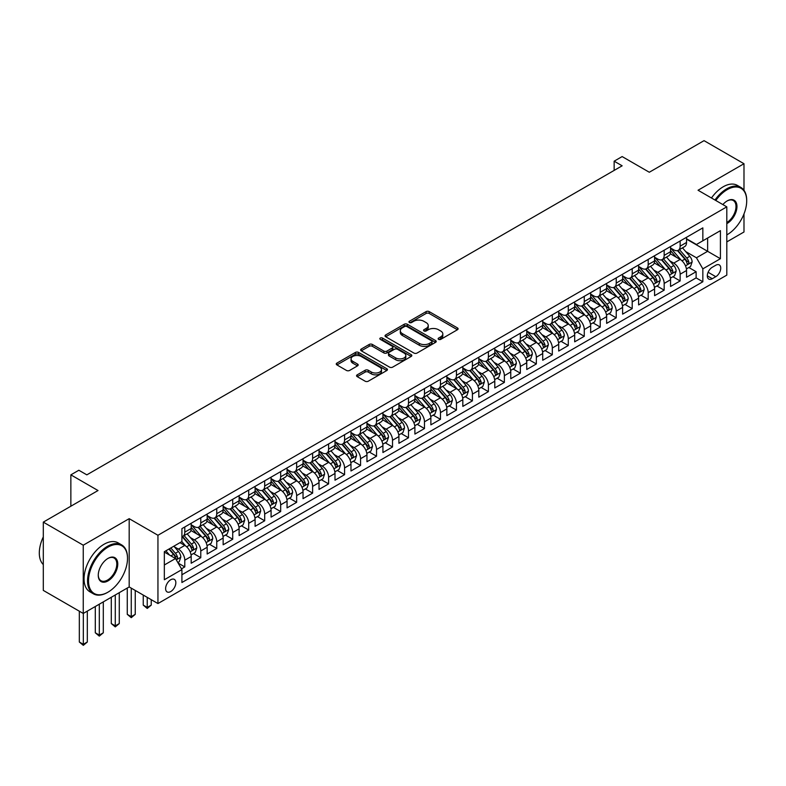 <?xml version="1.0" encoding="UTF-8"?>
<svg xmlns="http://www.w3.org/2000/svg" width="786" height="786" viewBox="0 0 786 786"><rect width="100%" height="100%" fill="white"/><g stroke="black" fill="none" stroke-linecap="round" stroke-linejoin="round"><path stroke-width="1.18" d="M438.588 339.356A1.552 0.894 0 0 0 440.779 339.356L457.442 329.737A2.22 1.277 0 0 0 458.1 328.833A2.22 1.277 0 0 0 457.442 327.919L429.215 311.62A2.22 1.277 0 0 0 426.081 311.62L409.408 321.248A1.552 0.894 0 0 0 408.956 321.877A1.552 0.894 0 0 0 409.408 322.515A1.552 0.894 0 0 0 411.609 322.515L413.76 321.268A7.094 4.097 0 0 1 423.801 321.268L426.159 322.624A7.094 4.097 0 0 1 428.232 325.522A7.094 4.097 0 0 1 426.159 328.42L423.998 329.668A1.552 0.894 0 0 0 423.546 330.297A1.552 0.894 0 0 0 423.998 330.935A1.552 0.894 0 0 0 426.199 330.935L428.35 329.688A7.094 4.097 0 0 1 438.392 329.688L440.74 331.044A7.094 4.097 0 0 1 442.823 333.942A7.094 4.097 0 0 1 440.74 336.84L438.588 338.088A1.552 0.894 0 0 0 438.126 338.727A1.552 0.894 0 0 0 438.588 339.356L438.588 338.088M170.729 591.553A7.231 4.176 120 0 0 175.455 585.187A7.231 4.176 120 0 0 174.345 579.39A7.231 4.176 120 0 0 170.729 579.744A7.231 4.176 120 0 0 166.003 586.12A7.231 4.176 120 0 0 167.113 591.917A7.231 4.176 120 0 0 170.729 591.553M357.217 374.834A2.22 1.277 0 0 0 356.569 375.737A2.22 1.277 0 0 0 357.217 376.641L365.146 381.21A2.22 1.277 0 0 0 368.28 381.21L386.791 370.53A2.22 1.277 0 0 0 387.439 369.626A2.22 1.277 0 0 0 386.791 368.722L358.554 352.423A2.22 1.277 0 0 0 355.419 352.423L336.909 363.103A2.22 1.277 0 0 0 336.261 364.006A2.22 1.277 0 0 0 336.909 364.91L346.479 370.442A2.22 1.277 0 0 0 349.613 370.442L357.532 365.863A2.22 1.277 0 0 0 358.18 364.959A2.22 1.277 0 0 0 357.532 364.056L352.786 361.314A5.934 3.429 0 0 1 351.057 358.897A5.934 3.429 0 0 1 354.712 355.724A5.934 3.429 0 0 1 361.187 356.471L379.766 367.2A5.934 3.429 0 0 1 381.505 369.626A5.934 3.429 0 0 1 377.84 372.79A5.934 3.429 0 0 1 371.375 372.043L368.28 370.255A2.22 1.277 0 0 0 365.146 370.255L357.217 374.834L357.217 376.641L365.146 372.102L365.146 370.255M743.988 190.3L743.988 163.724L704.04 140.655L649.305 172.252L622.139 156.571L614.151 161.189L622.139 165.797L86.833 474.852L78.846 470.244L70.858 474.852L70.858 506.223M83.247 545.199L83.247 613.463L129.179 586.946L129.179 518.672L83.247 545.199L43.299 522.13L98.024 490.533L70.858 474.852M129.179 518.672L157.947 535.276L726.804 206.856L726.804 275.12L157.947 603.55L157.947 535.276M743.988 163.724L698.047 190.241L726.804 206.856M413.917 353.052A2.22 1.277 0 0 0 417.061 353.052L435.562 342.372A2.22 1.277 0 0 0 436.22 341.458A2.22 1.277 0 0 0 435.562 340.554L407.335 324.254A2.22 1.277 0 0 0 404.2 324.254L385.69 334.944A2.22 1.277 0 0 0 385.042 335.848A2.22 1.277 0 0 0 385.69 336.752L413.917 353.052M380.896 339.69A1.552 0.894 0 0 1 382.477 339.916L382.477 338.068L411.176 354.633A2.22 1.277 0 0 1 411.825 355.547A2.22 1.277 0 0 1 411.176 356.451L392.666 367.131A2.22 1.277 0 0 1 389.532 367.131L361.295 350.831L369.224 346.292L369.224 344.445L361.295 349.023A2.22 1.277 0 0 0 360.646 349.927A2.22 1.277 0 0 0 361.295 350.831L361.295 349.023M369.224 346.292A2.22 1.277 0 0 1 372.358 346.292L372.358 344.445A2.22 1.277 0 0 0 369.224 344.445M372.358 344.445L383.804 351.057A2.22 1.277 0 0 0 386.948 351.057L392.194 348.031A2.22 1.277 0 0 0 392.853 347.117A2.22 1.277 0 0 0 392.194 346.213L380.277 339.336A1.552 0.894 0 0 1 379.825 338.697A1.552 0.894 0 0 1 380.778 337.872A1.552 0.894 0 0 1 382.477 338.068M83.247 613.463L43.299 590.404L43.299 522.13M726.804 241.911L743.988 231.988L743.988 213.93M181.478 568.838L184.789 566.922L178.157 563.09M174.384 546.801L178.402 549.119A9.039 5.217 60 0 1 184.789 560.192L191.185 556.498L191.185 563.238L200.774 557.696L193.503 553.501M190.369 537.575L194.378 539.894A9.039 5.217 60 0 1 200.774 550.966L207.16 547.272L207.16 554.012L216.749 548.471L209.479 544.276M206.345 528.349L210.353 530.668A9.039 5.217 60 0 1 216.749 541.741L223.145 538.046L223.145 544.786L232.725 539.245L225.454 535.05M222.32 519.124L226.339 521.442A9.039 5.217 60 0 1 232.725 532.515L239.121 528.821L239.121 535.561L248.71 530.019L241.44 525.824M238.305 509.898L242.314 512.217A9.039 5.217 60 0 1 248.71 523.289L255.096 519.595L255.096 526.335L264.685 520.794L257.415 516.598M254.281 500.672L258.299 502.991A9.039 5.217 60 0 1 264.685 514.064L271.082 510.369L271.082 517.109L280.671 511.568L273.4 507.373M270.266 491.447L274.275 493.765A9.039 5.217 60 0 1 280.671 504.838L287.057 501.144L287.057 507.884L296.646 502.342L289.376 498.147M286.242 482.221L290.25 484.54A9.039 5.217 60 0 1 296.646 495.612L303.032 491.918L303.032 498.658L312.622 493.117L305.351 488.921M302.217 472.995L306.235 475.314A9.039 5.217 60 0 1 312.622 486.387L319.018 482.692L319.018 489.432L328.607 483.891L321.336 479.696M318.202 463.769L322.211 466.088A9.039 5.217 60 0 1 328.607 477.161L334.993 473.467L334.993 480.207L344.582 474.665L337.312 470.47M334.178 454.544L338.196 456.863A9.039 5.217 60 0 1 344.582 467.935L350.978 464.241L350.978 470.981L360.558 465.44L353.287 461.244M350.163 445.318L354.172 447.637A9.039 5.217 60 0 1 360.558 458.71L366.954 455.015L366.954 461.755L376.543 456.214L369.273 452.019M366.138 436.092L370.147 438.411A9.039 5.217 60 0 1 376.543 449.484L382.929 445.79L382.929 452.53L392.519 446.988L385.248 442.793M382.114 426.867L386.132 429.185A9.039 5.217 60 0 1 392.519 440.258L398.915 436.564L398.915 443.304L408.504 437.763L401.233 433.567M398.099 417.641L402.108 419.96A9.039 5.217 60 0 1 408.504 431.033L414.89 427.338L414.89 434.078L424.479 428.537L417.209 424.342M414.075 408.415L418.083 410.734A9.039 5.217 60 0 1 424.479 421.807L430.875 418.113L430.875 424.853L440.455 419.311L433.184 415.116M430.05 399.19L434.069 401.508A9.039 5.217 60 0 1 440.455 412.581L446.851 408.887L446.851 415.627L456.44 410.086L449.17 405.89M446.035 389.964L450.044 392.283A9.039 5.217 60 0 1 456.44 403.356L462.826 399.661L462.826 406.401L472.415 400.86L465.145 396.665M462.011 380.738L466.029 383.057A9.039 5.217 60 0 1 472.415 394.13L478.812 390.436L478.812 397.176L488.401 391.634L481.12 387.439M477.996 371.513L482.005 373.831A9.039 5.217 60 0 1 488.401 384.904L494.787 381.21L494.787 387.95L504.376 382.409L497.106 378.213M493.972 362.287L497.98 364.606A9.039 5.217 60 0 1 504.376 375.679L510.762 371.984L510.762 378.724L520.352 373.183L513.081 368.988M509.947 353.061L513.965 355.38A9.039 5.217 60 0 1 520.352 366.453L526.748 362.759L526.748 369.499L536.337 363.957L529.066 359.762M525.932 343.836L529.941 346.154A9.039 5.217 60 0 1 536.337 357.227L542.723 353.533L542.723 360.273L552.312 354.741L545.042 350.536M541.908 334.61L545.916 336.929A9.039 5.217 60 0 1 552.312 348.002L558.708 344.307L558.708 351.047L568.288 345.516L561.017 341.311M557.893 325.394L561.902 327.703A9.039 5.217 60 0 1 568.288 338.776L574.684 335.082L574.684 341.822L584.273 336.29L577.003 332.085M573.868 316.169L577.877 318.477A9.039 5.217 60 0 1 584.273 329.55L590.659 325.856L590.659 332.596L600.249 327.064L592.978 322.859M589.844 306.943L593.862 309.252A9.039 5.217 60 0 1 600.249 320.324L606.645 316.63L606.645 323.37L616.234 317.839L608.963 313.634M605.829 297.717L609.838 300.026A9.039 5.217 60 0 1 616.234 311.099L622.62 307.414L622.62 314.145L632.209 308.613L624.939 304.408M621.805 288.491L625.813 290.8A9.039 5.217 60 0 1 632.209 301.873L638.605 298.189L638.605 304.919L648.185 299.387L640.914 295.182M637.78 279.266L641.798 281.575A9.039 5.217 60 0 1 648.185 292.647L654.581 288.963L654.581 295.693L664.17 290.162L656.9 285.957M653.765 270.04L657.774 272.349A9.039 5.217 60 0 1 664.17 283.422L670.556 279.737L670.556 286.468L680.145 280.936L680.145 274.196A9.039 5.217 -120 0 0 673.759 263.123L669.741 260.814M672.875 276.731L680.145 280.936M191.185 556.498A9.039 5.217 -120 0 0 184.789 545.425L179.994 542.664M207.16 547.272A9.039 5.217 -120 0 0 200.774 536.199L190.89 530.501M223.145 538.046A9.039 5.217 -120 0 0 216.749 526.974L206.865 521.275M239.121 528.821A9.039 5.217 -120 0 0 232.725 517.748L222.851 512.05M255.096 519.595A9.039 5.217 -120 0 0 248.71 508.522L238.826 502.824M271.082 510.369A9.039 5.217 -120 0 0 264.685 499.297L254.802 493.598M287.057 501.144A9.039 5.217 -120 0 0 280.671 490.071L270.787 484.373M303.032 491.918A9.039 5.217 -120 0 0 296.646 480.845L286.762 475.147M319.018 482.692A9.039 5.217 -120 0 0 312.622 471.62L302.738 465.921M334.993 473.467A9.039 5.217 -120 0 0 328.607 462.394L318.723 456.695M350.978 464.241A9.039 5.217 -120 0 0 344.582 453.168L334.698 447.47M366.954 455.015A9.039 5.217 -120 0 0 360.558 443.943L350.684 438.244M382.929 445.79A9.039 5.217 -120 0 0 376.543 434.717L366.659 429.018M398.915 436.564A9.039 5.217 -120 0 0 392.519 425.491L382.635 419.793M414.89 427.338A9.039 5.217 -120 0 0 408.504 416.275L398.62 410.567M430.875 418.113A9.039 5.217 -120 0 0 424.479 407.05L414.595 401.341M446.851 408.887A9.039 5.217 -120 0 0 440.455 397.824L430.581 392.116M462.826 399.661A9.039 5.217 -120 0 0 456.44 388.598L446.556 382.89M478.812 390.436A9.039 5.217 -120 0 0 472.415 379.373L462.532 373.664M494.787 381.21A9.039 5.217 -120 0 0 488.401 370.147L478.517 364.439M510.762 371.984A9.039 5.217 -120 0 0 504.376 360.921L494.492 355.213M526.748 362.759A9.039 5.217 -120 0 0 520.352 351.696L510.468 345.987M542.723 353.533A9.039 5.217 -120 0 0 536.337 342.47L526.453 336.762M558.708 344.307A9.039 5.217 -120 0 0 552.312 333.244L542.428 327.536M574.684 335.082A9.039 5.217 -120 0 0 568.288 324.019L558.414 318.31M590.659 325.856A9.039 5.217 -120 0 0 584.273 314.793L574.389 309.085M606.645 316.63A9.039 5.217 -120 0 0 600.249 305.567L590.365 299.859M622.62 307.414A9.039 5.217 -120 0 0 616.234 296.342L606.35 290.633M638.605 298.189A9.039 5.217 -120 0 0 632.209 287.116L622.325 281.408M654.581 288.963A9.039 5.217 -120 0 0 648.185 277.89L638.311 272.182M670.556 279.737A9.039 5.217 -120 0 0 664.17 268.665L654.286 262.956M715.781 265.246L712.263 267.279A7.005 4.048 120 0 0 707.685 273.449A7.005 4.048 120 0 0 708.766 279.069A7.005 4.048 120 0 0 712.263 278.716L715.781 276.692A7.005 4.048 120 0 0 720.359 270.512A7.005 4.048 120 0 0 719.278 264.902A7.005 4.048 120 0 0 715.781 265.246M164.333 564.987L175.524 558.532L181.91 569.595L181.91 582.514L702.841 281.761L702.841 268.851L696.445 257.779L685.726 251.589M181.91 569.595L164.333 579.744L164.333 551.703L181.91 541.554L181.91 528.634L702.841 227.881L702.841 240.801L720.418 230.652L720.418 258.702L702.841 268.851M191.185 524.763L194.378 526.61A9.039 5.217 60 0 0 198.897 527.052L205.293 523.368A9.039 5.217 -120 0 0 207.16 519.232L207.16 514.064M207.16 515.537L210.353 517.385A9.039 5.217 60 0 0 214.873 517.827L221.269 514.142A9.039 5.217 -120 0 0 223.145 510.006L223.145 504.838M223.145 506.312L226.339 508.159A9.039 5.217 60 0 0 230.858 508.601L237.244 504.917A9.039 5.217 -120 0 0 239.121 500.78L239.121 495.612M239.121 497.086L242.314 498.933A9.039 5.217 60 0 0 246.833 499.375L253.23 495.691A9.039 5.217 -120 0 0 255.096 491.555L255.096 486.387M255.096 487.86L258.299 489.707A9.039 5.217 60 0 0 262.819 490.15L269.205 486.465A9.039 5.217 -120 0 0 271.082 482.329L271.082 477.161M271.082 478.635L274.275 480.482A9.039 5.217 60 0 0 278.794 480.924L285.19 477.24A9.039 5.217 -120 0 0 287.057 473.103L287.057 467.935M287.057 469.409L290.25 471.256A9.039 5.217 60 0 0 294.77 471.698L301.166 468.014A9.039 5.217 -120 0 0 303.032 463.878L303.032 458.71M303.032 460.183L306.235 462.03A9.039 5.217 60 0 0 310.755 462.473L317.141 458.788A9.039 5.217 -120 0 0 319.018 454.652L319.018 449.484M319.018 450.958L322.211 452.805A9.039 5.217 60 0 0 326.73 453.247L333.126 449.563A9.039 5.217 -120 0 0 334.993 445.426L334.993 440.258M334.993 441.732L338.196 443.579A9.039 5.217 60 0 0 342.716 444.021L349.102 440.337A9.039 5.217 -120 0 0 350.978 436.201L350.978 431.033M350.978 432.506L354.172 434.353A9.039 5.217 60 0 0 358.691 434.796L365.077 431.111A9.039 5.217 -120 0 0 366.954 426.975L366.954 421.807M366.954 423.281L370.147 425.128A9.039 5.217 60 0 0 374.667 425.57L381.063 421.885A9.039 5.217 -120 0 0 382.929 417.749L382.929 412.581M382.929 414.055L386.132 415.902A9.039 5.217 60 0 0 390.652 416.344L397.038 412.66A9.039 5.217 -120 0 0 398.915 408.524L398.915 403.356M398.915 404.829L402.108 406.676A9.039 5.217 60 0 0 406.627 407.128L413.023 403.434A9.039 5.217 -120 0 0 414.89 399.298L414.89 394.13M414.89 395.604L418.083 397.451A9.039 5.217 60 0 0 422.603 397.903L428.999 394.208A9.039 5.217 -120 0 0 430.875 390.072L430.875 384.904M430.875 386.378L434.069 388.225A9.039 5.217 60 0 0 438.588 388.677L444.974 384.983A9.039 5.217 -120 0 0 446.851 380.846L446.851 375.679M446.851 377.152L450.044 378.999A9.039 5.217 60 0 0 454.563 379.451L460.96 375.757A9.039 5.217 -120 0 0 462.826 371.621L462.826 366.453M462.826 367.927L466.029 369.774A9.039 5.217 60 0 0 470.549 370.226L476.935 366.531A9.039 5.217 -120 0 0 478.812 362.395L478.812 357.227M478.812 358.701L482.005 360.548A9.039 5.217 60 0 0 486.524 361L492.92 357.306A9.039 5.217 -120 0 0 494.787 353.169L494.787 348.002M494.787 349.475L497.98 351.322A9.039 5.217 60 0 0 502.5 351.774L508.896 348.08A9.039 5.217 -120 0 0 510.762 343.944L510.762 338.776M510.762 340.25L513.965 342.097A9.039 5.217 60 0 0 518.485 342.549L524.871 338.854A9.039 5.217 -120 0 0 526.748 334.718L526.748 329.55M526.748 331.024L529.941 332.871A9.039 5.217 60 0 0 534.46 333.323L540.856 329.629A9.039 5.217 -120 0 0 542.723 325.492L542.723 320.324M542.723 321.798L545.916 323.645A9.039 5.217 60 0 0 550.436 324.097L556.832 320.403A9.039 5.217 -120 0 0 558.708 316.267L558.708 311.099M558.708 312.573L561.902 314.42A9.039 5.217 60 0 0 566.421 314.872L572.807 311.177A9.039 5.217 -120 0 0 574.684 307.041L574.684 301.873M574.684 303.347L577.877 305.194A9.039 5.217 60 0 0 582.397 305.646L588.793 301.952A9.039 5.217 -120 0 0 590.659 297.815L590.659 292.647M590.659 294.121L593.862 295.968A9.039 5.217 60 0 0 598.382 296.42L604.768 292.726A9.039 5.217 -120 0 0 606.645 288.59L606.645 283.422M606.645 284.896L609.838 286.743A9.039 5.217 60 0 0 614.357 287.195L620.753 283.5A9.039 5.217 -120 0 0 622.62 279.364L622.62 274.196M622.62 275.67L625.813 277.517A9.039 5.217 60 0 0 630.333 277.969L636.729 274.275A9.039 5.217 -120 0 0 638.605 270.138L638.605 264.97M638.605 266.444L641.798 268.291A9.039 5.217 60 0 0 646.318 268.743L652.704 265.049A9.039 5.217 -120 0 0 654.581 260.913L654.581 255.745M654.581 257.219L657.774 259.066A9.039 5.217 60 0 0 662.293 259.518L668.69 255.823A9.039 5.217 -120 0 0 670.556 251.687L670.556 246.519M181.91 574.763L696.121 277.89L696.121 271.71L686.542 277.242L686.542 270.512A9.039 5.217 -120 0 0 680.145 259.439L670.262 253.731M670.556 247.993L673.759 249.84A9.039 5.217 -120 0 0 678.279 250.292A9.039 5.217 -120 0 0 680.145 246.156L680.145 240.988M678.279 250.292L684.665 246.598A9.039 5.217 -120 0 0 686.542 242.461L686.542 237.293M184.789 526.974L184.789 532.142A9.039 5.217 60 0 1 182.922 536.278A9.039 5.217 60 0 1 181.91 536.642M182.922 536.278L189.308 532.594A9.039 5.217 -120 0 0 191.185 528.457L191.185 523.289M200.774 517.748L200.774 522.916A9.039 5.217 60 0 1 198.897 527.052M216.749 508.522L216.749 513.69A9.039 5.217 60 0 1 214.873 517.827M232.725 499.297L232.725 504.465A9.039 5.217 60 0 1 230.858 508.601M248.71 490.071L248.71 495.239A9.039 5.217 60 0 1 246.833 499.375M264.685 480.845L264.685 486.013A9.039 5.217 60 0 1 262.819 490.15M280.671 471.62L280.671 476.788A9.039 5.217 60 0 1 278.794 480.924M296.646 462.394L296.646 467.562A9.039 5.217 60 0 1 294.77 471.698M312.622 453.168L312.622 458.336A9.039 5.217 60 0 1 310.755 462.473M328.607 443.943L328.607 449.111A9.039 5.217 60 0 1 326.73 453.247M344.582 434.717L344.582 439.885A9.039 5.217 60 0 1 342.716 444.021M360.558 425.491L360.558 430.659A9.039 5.217 60 0 1 358.691 434.796M376.543 416.266L376.543 421.434A9.039 5.217 60 0 1 374.667 425.57M392.519 407.04L392.519 412.208A9.039 5.217 60 0 1 390.652 416.344M408.504 397.814L408.504 402.982A9.039 5.217 60 0 1 406.627 407.128M424.479 388.598L424.479 393.757A9.039 5.217 60 0 1 422.603 397.903M440.455 379.373L440.455 384.531A9.039 5.217 60 0 1 438.588 388.677M456.44 370.147L456.44 375.305A9.039 5.217 60 0 1 454.563 379.451M472.415 360.921L472.415 366.08A9.039 5.217 60 0 1 470.549 370.226M488.401 351.696L488.401 356.854A9.039 5.217 60 0 1 486.524 361M504.376 342.47L504.376 347.628A9.039 5.217 60 0 1 502.5 351.774M520.352 333.244L520.352 338.402A9.039 5.217 60 0 1 518.485 342.549M536.337 324.019L536.337 329.177A9.039 5.217 60 0 1 534.46 333.323M552.312 314.793L552.312 319.951A9.039 5.217 60 0 1 550.436 324.097M568.288 305.567L568.288 310.735A9.039 5.217 60 0 1 566.421 314.872M584.273 296.342L584.273 301.51A9.039 5.217 60 0 1 582.397 305.646M600.249 287.116L600.249 292.284A9.039 5.217 60 0 1 598.382 296.42M616.234 277.89L616.234 283.058A9.039 5.217 60 0 1 614.357 287.195M632.209 268.665L632.209 273.833A9.039 5.217 60 0 1 630.333 277.969M648.185 259.439L648.185 264.607A9.039 5.217 60 0 1 646.318 268.743M664.17 250.213L664.17 255.381A9.039 5.217 60 0 1 662.293 259.518M664.17 283.422L664.17 290.162M648.185 292.647L648.185 299.387M632.209 301.873L632.209 308.613M616.234 311.099L616.234 317.839M600.249 320.324L600.249 327.064M584.273 329.55L584.273 336.29M568.288 338.776L568.288 345.516M552.312 348.002L552.312 354.741M536.337 357.227L536.337 363.957M520.352 366.453L520.352 373.183M504.376 375.679L504.376 382.409M488.401 384.904L488.401 391.634M472.415 394.13L472.415 400.86M456.44 403.356L456.44 410.086M440.455 412.581L440.455 419.311M424.479 421.807L424.479 428.537M408.504 431.033L408.504 437.763M392.519 440.258L392.519 446.988M376.543 449.484L376.543 456.214M360.558 458.71L360.558 465.44M344.582 467.935L344.582 474.665M328.607 477.161L328.607 483.891M312.622 486.387L312.622 493.117M296.646 495.612L296.646 502.342M280.671 504.838L280.671 511.568M264.685 514.064L264.685 520.794M248.71 523.289L248.71 530.019M232.725 532.515L232.725 539.245M216.749 541.741L216.749 548.471M200.774 550.966L200.774 557.696M184.789 560.192L184.789 566.922M175.524 558.532L164.333 552.067M696.445 257.779L707.626 251.314L707.626 238.03L720.418 230.652M686.542 239.141L720.418 258.702M686.542 238.767L696.445 244.495L702.841 240.801M129.179 586.946L157.947 603.55M614.151 161.189L614.151 170.415M688.85 267.505L696.121 271.71M696.121 277.89L702.841 281.761M439.207 339.572L440.74 338.687A7.094 4.097 0 0 0 442.823 335.789L442.823 333.942M428.232 325.522L428.232 327.369A7.094 4.097 0 0 1 426.159 330.267L424.617 331.152M457.413 329.756L429.215 313.467A2.22 1.277 0 0 0 426.081 313.467L410.037 322.732M435.532 342.382L407.335 326.102A2.22 1.277 0 0 0 404.2 326.102L385.72 336.772M431.642 342.097A1.552 0.894 0 0 0 432.104 341.458A1.552 0.894 0 0 0 431.642 340.829L406.863 326.524A1.552 0.894 0 0 0 404.672 326.524L402.393 327.831A7.094 4.097 0 0 0 400.31 330.729A7.094 4.097 0 0 0 402.393 333.628L419.331 343.413A7.094 4.097 0 0 0 429.372 343.413L431.642 342.097L431.642 343.944A1.552 0.894 0 0 0 432.104 343.305L432.104 341.458M400.31 330.729L400.31 332.576A7.094 4.097 0 0 0 402.393 335.475L402.393 333.628M431.642 343.944L429.372 345.25A7.094 4.097 0 0 1 419.331 345.25L402.393 335.475M372.358 346.292L383.804 352.904A2.22 1.277 0 0 0 386.948 352.904L392.194 349.868A2.22 1.277 0 0 0 392.853 348.964L392.853 347.117M382.477 339.916L411.147 356.461M395.692 357.915A5.934 3.429 0 0 0 402.157 358.662A5.934 3.429 0 0 0 405.822 355.498A5.934 3.429 0 0 0 404.083 353.071L397.529 349.298A2.22 1.277 0 0 0 394.395 349.298L389.139 352.325A2.22 1.277 0 0 0 388.49 353.238A2.22 1.277 0 0 0 389.139 354.142L395.692 357.915L395.692 359.762A5.934 3.429 0 0 0 402.157 360.509A5.934 3.429 0 0 0 405.822 357.345L405.822 355.498M388.49 353.238L388.49 355.075A2.22 1.277 0 0 0 389.139 355.979L389.139 354.142M395.692 359.762L389.139 355.979M381.505 369.626L381.505 371.473A5.934 3.429 0 0 1 377.84 374.637A5.934 3.429 0 0 1 371.375 373.89L368.28 372.102A2.22 1.277 0 0 0 365.146 372.102M351.057 358.897L351.057 360.735A5.934 3.429 0 0 0 352.786 363.161L352.786 361.314M357.502 365.883L352.786 363.161M386.761 370.55L358.554 354.26A2.22 1.277 0 0 0 355.419 354.26L336.939 364.93M686.404 268.92L690.53 266.542L692.132 261.925A5.993 3.458 -120 0 0 689.794 256.305L682.494 247.855M681.03 260.019L672.374 249.997A17.292 9.982 -120 0 0 670.556 248.091M676.284 257.209L671.441 251.599A14.354 8.282 -120 0 0 670.556 250.636M677.463 250.616L684.842 259.164A5.993 3.458 60 0 1 686.984 263.29C687.878 264.499 688.516 264.125 688.9 262.18A5.993 3.458 -120 0 0 686.758 258.054L679.458 249.604M677.896 250.479L685.834 259.665A3.056 1.759 60 0 1 686.6 260.854L688.9 262.18M686.984 263.29L687.416 263.998M726.804 234.896L726.804 234.896A27.569 15.916 120 0 0 727.207 234.67L727.207 234.67A27.569 15.916 120 0 0 746.7 200.902A27.569 15.916 120 0 0 727.207 189.642A27.569 15.916 120 0 0 715.791 200.489M714.975 200.017A28.247 16.31 -60 0 1 726.726 188.817A28.247 16.31 -60 0 1 740.854 187.412A28.247 16.31 -60 0 1 746.7 200.351A28.247 16.31 -60 0 1 746.7 200.626M722.874 204.576A13.784 7.958 -60 0 1 727.207 200.902A13.784 7.958 -60 0 1 736.954 206.531A13.784 7.958 -60 0 1 727.207 223.411A13.784 7.958 -60 0 1 726.804 223.637M711.458 197.993A28.247 16.31 -60 0 1 723.208 186.783A28.247 16.31 -60 0 1 737.337 185.388L740.854 187.412M726.804 222.536A13.107 7.565 120 0 0 735.303 210.982A13.107 7.565 120 0 0 733.279 200.528A13.107 7.565 120 0 0 726.962 201.049M107.535 592.428L108.006 592.153A27.569 15.916 120 0 0 127.509 558.394A27.569 15.916 120 0 0 108.006 547.135A27.569 15.916 120 0 0 88.513 580.903A27.569 15.916 120 0 0 108.006 592.153L107.535 592.428A28.247 16.31 -60 0 1 93.406 593.833A28.247 16.31 -60 0 1 89.073 571.196A28.247 16.31 -60 0 1 107.535 546.299A28.247 16.31 -60 0 1 121.653 544.904A28.247 16.31 -60 0 1 127.509 557.834A28.247 16.31 -60 0 1 127.499 558.119M108.006 580.903A13.784 7.958 -60 0 1 98.26 575.273A13.784 7.958 -60 0 1 108.006 558.394L108.006 558.394A13.784 7.958 -60 0 1 117.762 564.014A13.784 7.958 -60 0 1 108.006 580.903M98.27 574.988A13.107 7.565 120 0 0 100.981 580.716A13.107 7.565 120 0 0 107.535 580.068A13.107 7.565 120 0 0 116.092 568.524A13.107 7.565 120 0 0 114.088 558.021A13.107 7.565 120 0 0 107.77 558.532M93.406 593.833L89.889 591.799A28.247 16.31 -60 0 1 85.566 569.162A28.247 16.31 -60 0 1 104.017 544.276A28.247 16.31 -60 0 1 118.136 542.871L121.653 544.904M43.299 564.574A28.247 16.31 -60 0 1 43.299 536.897M670.429 278.146L674.555 275.768L676.147 271.15A5.993 3.458 -120 0 0 673.818 265.53L666.518 257.081M665.054 269.244L656.398 259.223A17.292 9.982 -120 0 0 654.581 257.317M660.309 266.434L655.465 260.824A14.354 8.282 -120 0 0 654.581 259.861M661.478 259.842L668.866 268.39A5.993 3.458 60 0 1 670.998 272.516C671.902 273.715 672.541 273.351 672.914 271.406A5.993 3.458 -120 0 0 670.782 267.279L663.482 258.83M661.92 259.704L669.849 268.891A3.056 1.759 60 0 1 670.615 270.079L672.914 271.406M670.998 272.516L671.441 273.223M654.443 287.371L658.57 284.994L660.171 280.376A5.993 3.458 -120 0 0 657.843 274.756L650.543 266.307M649.079 278.47L640.413 268.448A17.292 9.982 -120 0 0 638.605 266.542M644.323 275.66L639.49 270.05A14.354 8.282 -120 0 0 638.605 269.087M645.503 269.067L652.891 277.615A5.993 3.458 60 0 1 655.023 281.742C655.917 282.94 656.556 282.577 656.939 280.631A5.993 3.458 -120 0 0 654.807 276.505L647.507 268.055M645.935 268.93L653.873 278.116A3.056 1.759 60 0 1 654.64 279.305L656.939 280.631M655.023 281.742L655.455 282.449M638.468 296.597L642.594 294.219L644.196 289.602A5.993 3.458 -120 0 0 641.857 283.982L634.557 275.532M633.094 287.696L624.438 277.674A17.292 9.982 -120 0 0 622.62 275.768M628.348 284.886L623.504 279.276A14.354 8.282 -120 0 0 622.62 278.313M629.527 278.293L636.906 286.841A5.993 3.458 60 0 1 639.038 290.967C639.942 292.166 640.58 291.803 640.963 289.857A5.993 3.458 -120 0 0 638.822 285.731L631.522 277.281M629.959 278.156L637.888 287.342A3.056 1.759 60 0 1 638.664 288.531L640.963 289.857M639.038 290.967L639.48 291.675M622.483 305.823L626.619 303.445L628.211 298.827A5.993 3.458 -120 0 0 625.882 293.207L618.582 284.758M617.118 296.921L608.462 286.9A17.292 9.982 -120 0 0 606.645 284.994M612.373 294.111L607.529 288.501A14.354 8.282 -120 0 0 606.645 287.538M613.542 287.519L620.93 296.067A5.993 3.458 60 0 1 623.062 300.193C623.966 301.392 624.605 301.028 624.978 299.083A5.993 3.458 -120 0 0 622.846 294.956L615.546 286.507M613.974 287.381L621.913 296.568A3.056 1.759 60 0 1 622.679 297.756L624.978 299.083M623.062 300.193L623.495 300.9M606.507 315.048L610.634 312.671L612.235 308.053A5.993 3.458 -120 0 0 609.907 302.433L602.597 293.984M601.143 306.147L592.477 296.125A17.292 9.982 -120 0 0 590.659 294.219M596.387 303.337L591.544 297.727A14.354 8.282 -120 0 0 590.659 296.764M597.566 296.744L604.945 305.292A5.993 3.458 60 0 1 607.087 309.419C607.981 310.617 608.619 310.254 609.003 308.309A5.993 3.458 -120 0 0 606.871 304.182L599.561 295.733M597.999 296.607L605.937 305.793A3.056 1.759 60 0 1 606.704 306.982L609.003 308.309M607.087 309.419L607.519 310.126M590.532 324.274L594.658 321.896L596.26 317.279A5.993 3.458 -120 0 0 593.921 311.659L586.621 303.209M585.157 315.373L576.502 305.351A17.292 9.982 -120 0 0 574.684 303.445M580.412 312.563L575.568 306.953A14.354 8.282 -120 0 0 574.684 305.99M581.581 305.97L588.969 314.518A5.993 3.458 60 0 1 591.101 318.644C592.005 319.843 592.644 319.48 593.017 317.534A5.993 3.458 -120 0 0 590.885 313.408L583.585 304.958M582.023 305.833L589.952 315.019A3.056 1.759 60 0 1 590.718 316.208L593.017 317.534M591.101 318.644L591.544 319.352M574.546 333.5L578.683 331.122L580.274 326.504A5.993 3.458 -120 0 0 577.946 320.885L570.646 312.435M569.182 324.598L560.526 314.577A17.292 9.982 -120 0 0 558.708 312.671M564.436 321.788L559.593 316.178A14.354 8.282 -120 0 0 558.708 315.215M565.606 315.196L572.994 323.744A5.993 3.458 60 0 1 575.126 327.87C576.03 329.069 576.669 328.705 577.042 326.76A5.993 3.458 -120 0 0 574.91 322.633L567.61 314.184M566.038 315.058L573.977 324.245A3.056 1.759 60 0 1 574.743 325.433L577.042 326.76M575.126 327.87L575.558 328.577M558.571 342.725L562.697 340.348L564.299 335.73A5.993 3.458 -120 0 0 561.961 330.11L554.661 321.661M553.197 333.824L544.541 323.803A17.292 9.982 -120 0 0 542.723 321.896M548.451 331.014L543.607 325.404A14.354 8.282 -120 0 0 542.723 324.441M549.63 324.421L557.009 332.969A5.993 3.458 60 0 1 559.151 337.096C560.045 338.294 560.683 337.931 561.066 335.986A5.993 3.458 -120 0 0 558.925 331.859L551.625 323.41M550.062 324.284L557.991 333.47A3.056 1.759 60 0 1 558.767 334.659L561.066 335.986M559.151 337.096L559.583 337.803M542.595 351.951L546.722 349.574L548.314 344.956A5.993 3.458 -120 0 0 545.985 339.336L538.685 330.877M537.221 343.05L528.565 333.028A17.292 9.982 -120 0 0 526.748 331.122M532.476 340.24L527.632 334.63A14.354 8.282 -120 0 0 526.748 333.667M533.645 333.647L541.033 342.195A5.993 3.458 60 0 1 543.165 346.321C544.069 347.52 544.708 347.157 545.081 345.211A5.993 3.458 -120 0 0 542.949 341.085L535.649 332.635M534.077 333.5L542.016 342.696A3.056 1.759 60 0 1 542.782 343.885L545.081 345.211M543.165 346.321L543.607 347.029M526.61 361.177L530.737 358.799L532.338 354.181A5.993 3.458 -120 0 0 530.01 348.562L522.71 340.102M521.246 352.275L512.58 342.254A17.292 9.982 -120 0 0 510.762 340.348M516.49 349.465L511.647 343.855A14.354 8.282 -120 0 0 510.762 342.893M517.669 342.873L525.048 351.421A5.993 3.458 60 0 1 527.19 355.547C528.084 356.746 528.723 356.382 529.106 354.437A5.993 3.458 -120 0 0 526.974 350.31L519.674 341.861M518.102 342.725L526.04 351.922A3.056 1.759 60 0 1 526.807 353.111L529.106 354.437M527.19 355.547L527.622 356.255M510.635 370.403L514.761 368.025L516.363 363.407A5.993 3.458 -120 0 0 514.024 357.787L506.724 349.328M505.26 361.501L496.605 351.48A17.292 9.982 -120 0 0 494.787 349.574M500.515 358.691L495.671 353.081A14.354 8.282 -120 0 0 494.787 352.118M501.684 352.099L509.073 360.646A5.993 3.458 60 0 1 511.205 364.773C512.108 365.971 512.747 365.608 513.13 363.663A5.993 3.458 -120 0 0 510.988 359.536L503.688 351.087M502.126 351.951L510.055 361.147A3.056 1.759 60 0 1 510.831 362.336L513.13 363.663M511.205 364.773L511.647 365.48M494.649 379.628L498.786 377.251L500.377 372.633A5.993 3.458 -120 0 0 498.049 367.013L490.749 358.554M489.285 370.727L480.629 360.705A17.292 9.982 -120 0 0 478.812 358.799M484.54 367.917L479.696 362.307A14.354 8.282 -120 0 0 478.812 361.344M485.709 361.324L493.097 369.872A5.993 3.458 60 0 1 495.229 373.998C496.133 375.197 496.772 374.834 497.145 372.888A5.993 3.458 -120 0 0 495.013 368.762L487.713 360.312M486.141 361.177L494.08 370.373A3.056 1.759 60 0 1 494.846 371.562L497.145 372.888M495.229 373.998L495.661 374.706M478.674 388.854L482.8 386.476L484.402 381.858A5.993 3.458 -120 0 0 482.064 376.239L474.764 367.779M473.31 379.952L464.644 369.931A17.292 9.982 -120 0 0 462.826 368.025M468.554 377.142L463.711 371.532A14.354 8.282 -120 0 0 462.826 370.57M469.733 370.55L477.112 379.098A5.993 3.458 60 0 1 479.254 383.224C480.148 384.423 480.786 384.059 481.17 382.114A5.993 3.458 -120 0 0 479.028 377.987L471.728 369.538M470.166 370.403L478.104 379.589A3.056 1.759 60 0 1 478.87 380.788L481.17 382.114M479.254 383.224L479.686 383.932M462.699 398.08L466.825 395.702L468.417 391.084A5.993 3.458 -120 0 0 466.088 385.464L458.788 377.005M457.324 389.178L448.668 379.157A17.292 9.982 -120 0 0 446.851 377.251M452.579 386.368L447.735 380.758A14.354 8.282 -120 0 0 446.851 379.795M453.748 379.776L461.136 388.323A5.993 3.458 60 0 1 463.268 392.45C464.172 393.648 464.811 393.285 465.184 391.34A5.993 3.458 -120 0 0 463.052 387.213L455.752 378.764M454.19 379.628L462.119 388.815A3.056 1.759 60 0 1 462.885 390.013L465.184 391.34M463.268 392.45L463.711 393.157M446.713 407.305L450.85 404.928L452.441 400.31A5.993 3.458 -120 0 0 450.113 394.69L442.813 386.231M441.349 398.404L432.683 388.382A17.292 9.982 -120 0 0 430.875 386.476M436.594 395.594L431.76 389.984A14.354 8.282 -120 0 0 430.875 389.021M437.773 389.001L445.161 397.549A5.993 3.458 60 0 1 447.293 401.675C448.187 402.874 448.835 402.511 449.209 400.565A5.993 3.458 -120 0 0 447.077 396.439L439.777 387.989M438.205 388.854L446.143 398.04A3.056 1.759 60 0 1 446.91 399.239L449.209 400.565M447.293 401.675L447.725 402.383M430.738 416.531L434.864 414.153L436.466 409.535A5.993 3.458 -120 0 0 434.127 403.916L426.827 395.456M425.364 407.629L416.708 397.608A17.292 9.982 -120 0 0 414.89 395.702M420.618 404.819L415.774 399.209A14.354 8.282 -120 0 0 414.89 398.247M421.797 398.227L429.176 406.775A5.993 3.458 60 0 1 431.308 410.901C432.212 412.1 432.85 411.736 433.233 409.791A5.993 3.458 -120 0 0 431.092 405.664L423.792 397.215M422.229 398.08L430.158 407.266A3.056 1.759 60 0 1 430.934 408.465L433.233 409.791M431.308 410.901L431.75 411.609M414.753 425.757L418.889 423.379L420.481 418.761A5.993 3.458 -120 0 0 418.152 413.141L410.852 404.682M409.388 416.855L400.732 406.834A17.292 9.982 -120 0 0 398.915 404.928M404.643 414.045L399.799 408.435A14.354 8.282 -120 0 0 398.915 407.472M405.812 407.453L413.2 416A5.993 3.458 60 0 1 415.332 420.127C416.236 421.325 416.875 420.962 417.248 419.017A5.993 3.458 -120 0 0 415.116 414.89L407.816 406.441M406.244 407.305L414.183 416.492A3.056 1.759 60 0 1 414.949 417.69L417.248 419.017M415.332 420.127L415.765 420.834M398.777 434.982L402.904 432.605L404.505 427.987A5.993 3.458 -120 0 0 402.177 422.367L394.867 413.908M393.413 426.081L384.747 416.059A17.292 9.982 -120 0 0 382.929 414.153M388.657 423.271L383.814 417.661A14.354 8.282 -120 0 0 382.929 416.698M389.836 416.678L397.215 425.226A5.993 3.458 60 0 1 399.357 429.353C400.251 430.551 400.889 430.188 401.273 428.242A5.993 3.458 -120 0 0 399.141 424.116L391.831 415.666M390.269 416.531L398.207 425.717A3.056 1.759 60 0 1 398.974 426.916L401.273 428.242M399.357 429.353L399.789 430.06M382.802 444.208L386.928 441.83L388.53 437.213A5.993 3.458 -120 0 0 386.191 431.593L378.891 423.133M377.427 435.306L368.772 425.285A17.292 9.982 -120 0 0 366.954 423.379M372.682 432.497L367.838 426.886A14.354 8.282 -120 0 0 366.954 425.924M373.851 425.904L381.239 434.452A5.993 3.458 60 0 1 383.372 438.578C384.275 439.777 384.914 439.413 385.287 437.468A5.993 3.458 -120 0 0 383.155 433.341L375.855 424.892M374.293 425.757L382.222 434.943A3.056 1.759 60 0 1 382.988 436.142L385.287 437.468M383.372 438.578L383.814 439.286M366.816 453.434L370.953 451.046L372.544 446.438A5.993 3.458 -120 0 0 370.216 440.818L362.916 432.359M361.452 444.532L352.796 434.511A17.292 9.982 -120 0 0 350.978 432.605M356.706 441.722L351.863 436.112A14.354 8.282 -120 0 0 350.978 435.149M357.876 435.13L365.264 443.677A5.993 3.458 60 0 1 367.396 447.804C368.3 449.002 368.939 448.639 369.312 446.694A5.993 3.458 -120 0 0 367.18 442.567L359.88 434.118M358.308 434.982L366.247 444.169A3.056 1.759 60 0 1 367.013 445.367L369.312 446.694M367.396 447.804L367.828 448.511M350.841 462.659L354.967 460.272L356.569 455.664A5.993 3.458 -120 0 0 354.231 450.044L346.931 441.585M345.467 453.758L336.811 443.736A17.292 9.982 -120 0 0 334.993 441.83M340.721 450.948L335.877 445.338A14.354 8.282 -120 0 0 334.993 444.375M341.9 444.355L349.279 452.903A5.993 3.458 60 0 1 351.421 457.03C352.315 458.228 352.953 457.865 353.336 455.919A5.993 3.458 -120 0 0 351.195 451.793L343.895 443.343M342.332 444.208L350.261 453.394A3.056 1.759 60 0 1 351.037 454.593L353.336 455.919M351.421 457.03L351.853 457.737M334.865 471.885L338.992 469.497L340.584 464.89A5.993 3.458 -120 0 0 338.255 459.27L330.955 450.81M329.491 462.983L320.835 452.962A17.292 9.982 -120 0 0 319.018 451.056M324.746 460.174L319.902 454.563A14.354 8.282 -120 0 0 319.018 453.601M325.915 453.581L333.303 462.129A5.993 3.458 60 0 1 335.435 466.255C336.339 467.454 336.978 467.09 337.351 465.145A5.993 3.458 -120 0 0 335.219 461.018L327.919 452.569M326.347 453.434L334.286 462.62A3.056 1.759 60 0 1 335.052 463.819L337.351 465.145M335.435 466.255L335.877 466.963M318.88 481.111L323.007 478.723L324.608 474.115A5.993 3.458 -120 0 0 322.28 468.495L314.98 460.036M313.516 472.209L304.85 462.188A17.292 9.982 -120 0 0 303.032 460.282M308.76 469.399L303.917 463.789A14.354 8.282 -120 0 0 303.032 462.826M309.939 462.797L317.318 471.354A5.993 3.458 60 0 1 319.46 475.481C320.354 476.68 320.993 476.316 321.376 474.371A5.993 3.458 -120 0 0 319.244 470.244L311.944 461.795M310.372 462.659L318.31 471.846A3.056 1.759 60 0 1 319.077 473.044L321.376 474.371M319.46 475.481L319.892 476.188M302.905 490.336L307.031 487.949L308.633 483.341A5.993 3.458 -120 0 0 306.294 477.721L298.994 469.262M297.53 481.435L288.875 471.413A17.292 9.982 -120 0 0 287.057 469.507M292.785 478.625L287.941 473.015A14.354 8.282 -120 0 0 287.057 472.052M293.954 472.022L301.343 480.58A5.993 3.458 60 0 1 303.475 484.707C304.379 485.905 305.017 485.542 305.4 483.596A5.993 3.458 -120 0 0 303.258 479.47L295.958 471.02M294.396 471.885L302.325 481.071A3.056 1.759 60 0 1 303.101 482.27L305.4 483.596M303.475 484.707L303.917 485.414M286.919 499.562L291.056 497.174L292.647 492.567A5.993 3.458 -120 0 0 290.319 486.947L283.019 478.487M281.555 490.661L272.899 480.639A17.292 9.982 -120 0 0 271.082 478.733M276.81 487.851L271.966 482.24A14.354 8.282 -120 0 0 271.082 481.278M277.979 481.248L285.367 489.806A5.993 3.458 60 0 1 287.499 493.932C288.403 495.131 289.042 494.767 289.415 492.822A5.993 3.458 -120 0 0 287.283 488.695L279.983 480.246M278.411 481.111L286.35 490.297A3.056 1.759 60 0 1 287.116 491.496L289.415 492.822M287.499 493.932L287.931 494.64M270.944 508.788L275.071 506.4L276.672 501.792A5.993 3.458 -120 0 0 274.343 496.172L267.034 487.713M265.58 499.886L256.914 489.865A17.292 9.982 -120 0 0 255.096 487.959M260.824 497.076L255.981 491.466A14.354 8.282 -120 0 0 255.096 490.503M262.003 490.474L269.382 499.031A5.993 3.458 60 0 1 271.524 503.158C272.418 504.357 273.056 503.993 273.44 502.048A5.993 3.458 -120 0 0 271.298 497.921L263.998 489.472M262.436 490.336L270.374 499.523A3.056 1.759 60 0 1 271.141 500.721L273.44 502.048M271.524 503.158L271.956 503.865M254.969 518.013L259.095 515.626L260.687 511.018A5.993 3.458 -120 0 0 258.358 505.398L251.058 496.939M249.594 509.112L240.938 499.081A17.292 9.982 -120 0 0 239.121 497.184M244.849 506.292L240.005 500.692A14.354 8.282 -120 0 0 239.121 499.729M246.018 499.7L253.406 508.257A5.993 3.458 60 0 1 255.538 512.384C256.442 513.582 257.081 513.219 257.454 511.273A5.993 3.458 -120 0 0 255.322 507.147L248.022 498.697M246.46 499.562L254.389 508.748A3.056 1.759 60 0 1 255.155 509.947L257.454 511.273M255.538 512.384L255.981 513.091M238.983 527.239L243.12 524.852L244.711 520.244A5.993 3.458 -120 0 0 242.383 514.624L235.083 506.164M233.619 518.338L224.953 508.306A17.292 9.982 -120 0 0 223.145 506.41M228.864 515.518L224.03 509.918A14.354 8.282 -120 0 0 223.145 508.955M230.043 508.925L237.431 517.483A5.993 3.458 60 0 1 239.563 521.599C240.457 522.808 241.106 522.444 241.479 520.499A5.993 3.458 -120 0 0 239.347 516.373L232.047 507.923M230.475 508.788L238.413 517.974A3.056 1.759 60 0 1 239.18 519.173L241.479 520.499M239.563 521.599L239.995 522.317M147.237 597.37L147.237 607.421L151.236 605.122L151.236 599.679M151.236 605.122L147.237 608.443L143.249 605.122L143.249 595.061M143.249 605.122L147.237 607.421L147.237 608.443M223.008 536.465L227.134 534.077L228.736 529.469A5.993 3.458 -120 0 0 226.397 523.849L219.097 515.39M217.634 527.563L208.978 517.532A17.292 9.982 -120 0 0 207.16 515.636M212.888 524.743L208.044 519.143A14.354 8.282 -120 0 0 207.16 518.18M214.067 518.151L221.446 526.708A5.993 3.458 60 0 1 223.578 530.825C224.482 532.034 225.12 531.66 225.503 529.725A5.993 3.458 -120 0 0 223.362 525.598L216.062 517.149M214.499 518.013L222.428 527.2A3.056 1.759 60 0 1 223.204 528.398L225.503 529.725M223.578 530.825L224.02 531.542M131.262 588.144L131.262 616.646L135.251 614.347L135.251 590.453M135.251 614.347L131.262 617.668L127.263 614.347L127.263 588.046M127.263 614.347L131.262 616.646L131.262 617.668M207.023 545.69L211.159 543.303L212.751 538.695A5.993 3.458 -120 0 0 210.422 533.075L203.122 524.616M201.658 536.789L193.002 526.758A17.292 9.982 -120 0 0 191.185 524.861M196.913 533.969L192.069 528.369A14.354 8.282 -120 0 0 191.185 527.406M198.082 527.377L205.47 535.934A5.993 3.458 60 0 1 207.602 540.051C208.506 541.259 209.145 540.886 209.518 538.95A5.993 3.458 -120 0 0 207.386 534.824L200.086 526.374M198.514 527.239L206.453 536.425A3.056 1.759 60 0 1 207.219 537.624L209.518 538.95M207.602 540.051L208.035 540.768M115.277 594.973L115.277 625.872L119.276 623.573L119.276 592.664M119.276 623.573L115.277 626.894L111.288 623.573L111.288 597.272M111.288 623.573L115.277 625.872L115.277 626.894M191.047 554.916L195.174 552.529L196.775 547.921A5.993 3.458 -120 0 0 194.447 542.291L187.137 533.841M185.683 546.015L181.861 541.583M180.927 543.195L180.308 542.478M182.106 536.602L189.485 545.16A5.993 3.458 60 0 1 191.627 549.276C192.521 550.485 193.16 550.112 193.543 548.176A5.993 3.458 -120 0 0 191.411 544.05L184.101 535.6M182.539 536.465L190.477 545.651A3.056 1.759 60 0 1 191.244 546.85L193.543 548.176M191.627 549.276L192.059 549.994M99.301 604.198L99.301 635.098L103.3 632.799L103.3 601.889M103.3 632.799L99.301 636.12L95.303 632.799L95.303 606.497M95.303 632.799L99.301 635.098L99.301 636.12M177.842 562.54L179.198 561.754L180.8 557.146A5.993 3.458 -120 0 0 178.461 551.517L173.863 546.201M169.579 555.093L165.875 550.809M164.952 552.42L164.333 551.713M168.911 549.06L173.51 554.385A5.993 3.458 60 0 1 175.642 558.502C176.545 559.711 177.184 559.337 177.567 557.402A5.993 3.458 -120 0 0 175.425 553.275L170.827 547.95M169.285 548.844L174.492 554.877A3.056 1.759 60 0 1 175.258 556.075L177.567 557.402M175.642 558.502L176.084 559.219M83.326 613.424L83.326 644.323L87.315 642.024L87.315 611.115M87.315 642.024L83.326 645.345L79.327 642.024L79.327 611.203M79.327 642.024L83.326 644.323L83.326 645.345M178.402 549.119L184.789 545.425M194.378 539.894L200.774 536.199M210.353 530.668L216.749 526.974M226.339 521.442L232.725 517.748M242.314 512.217L248.71 508.522M258.299 502.991L264.685 499.297M274.275 493.765L280.671 490.071M290.25 484.54L296.646 480.845M306.235 475.314L312.622 471.62M322.211 466.088L328.607 462.394M338.196 456.863L344.582 453.168M354.172 447.637L360.558 443.943M370.147 438.411L376.543 434.717M386.132 429.185L392.519 425.491M402.108 419.96L408.504 416.275M418.083 410.734L424.479 407.05M434.069 401.508L440.455 397.824M450.044 392.283L456.44 388.598M466.029 383.057L472.415 379.373M482.005 373.831L488.401 370.147M497.98 364.606L504.376 360.921M513.965 355.38L520.352 351.696M529.941 346.154L536.337 342.47M545.916 336.929L552.312 333.244M561.902 327.703L568.288 324.019M577.877 318.477L584.273 314.793M593.862 309.252L600.249 305.567M609.838 300.026L616.234 296.342M625.813 290.8L632.209 287.116M641.798 281.575L648.185 277.89M657.774 272.349L664.17 268.665M673.759 263.123L680.145 259.439M680.145 246.156L686.542 242.461M184.789 532.142L191.185 528.457M200.774 522.916L207.16 519.232M216.749 513.69L223.145 510.006M232.725 504.465L239.121 500.78M248.71 495.239L255.096 491.555M264.685 486.013L271.082 482.329M280.671 476.788L287.057 473.103M296.646 467.562L303.032 463.878M312.622 458.336L319.018 454.652M328.607 449.111L334.993 445.426M344.582 439.885L350.978 436.201M360.558 430.659L366.954 426.975M376.543 421.434L382.929 417.749M392.519 412.208L398.915 408.524M408.504 402.982L414.89 399.298M424.479 393.757L430.875 390.072M440.455 384.531L446.851 380.846M456.44 375.305L462.826 371.621M472.415 366.08L478.812 362.395M488.401 356.854L494.787 353.169M504.376 347.628L510.762 343.944M520.352 338.402L526.748 334.718M536.337 329.177L542.723 325.492M552.312 319.951L558.708 316.267M568.288 310.735L574.684 307.041M584.273 301.51L590.659 297.815M600.249 292.284L606.645 288.59M616.234 283.058L622.62 279.364M632.209 273.833L638.605 270.138M648.185 264.607L654.581 260.913M664.17 255.381L670.556 251.687M680.145 274.196L686.542 270.512M708.117 272.261L715.781 276.692M707.312 275.857L712.263 278.716M440.74 338.687L440.74 336.84M423.998 330.935L423.998 329.668M426.159 330.267L426.159 328.42M409.408 322.515L409.408 321.248M426.081 313.467L426.081 311.62M429.215 313.467L429.215 311.62M457.442 329.737L457.442 327.919M385.69 336.752L385.69 334.944M404.2 326.102L404.2 324.254M407.335 326.102L407.335 324.254M435.562 342.372L435.562 340.554M419.331 345.25L419.331 343.413M429.372 345.25L429.372 343.413M383.804 352.904L383.804 351.057M386.948 352.904L386.948 351.057M392.194 349.868L392.194 348.031M411.176 356.451L411.176 354.633M368.28 372.102L368.28 370.255M371.375 373.89L371.375 372.043M357.532 365.863L357.532 364.056M336.909 364.91L336.909 363.103M355.419 354.26L355.419 352.423M358.554 354.26L358.554 352.423M386.791 370.53L386.791 368.722M685.49 265.855L692.093 262.043M672.374 249.997L673.199 249.526M686.758 258.054L689.794 256.305M681.993 260.814L684.842 259.164M669.515 275.08L676.107 271.268M656.398 259.223L657.224 258.751M670.782 267.279L673.818 265.53M666.007 270.04L668.866 268.39M653.53 284.306L660.132 280.494M640.413 268.448L641.238 267.977M654.807 276.505L657.843 274.756M650.032 279.266L652.891 277.615M637.554 293.532L644.156 289.72M624.438 277.674L625.263 277.203M638.822 285.731L641.857 283.982M634.047 288.491L636.906 286.841M621.579 302.757L628.171 298.945M608.462 286.9L609.278 286.418M622.846 294.956L625.882 293.207M618.071 297.717L620.93 296.067M605.593 311.983L612.196 308.171M592.477 296.125L593.302 295.644M606.871 304.182L609.907 302.433M602.096 306.943L604.945 305.292M589.618 321.209L596.22 317.397M576.502 305.351L577.327 304.87M590.885 313.408L593.921 311.659M586.11 316.169L588.969 314.518M573.633 330.434L580.235 326.622M560.526 314.577L561.342 314.095M574.91 322.633L577.946 320.885M570.135 325.394L572.994 323.744M557.657 339.66L564.26 335.848M544.541 323.803L545.366 323.321M558.925 331.859L561.961 330.11M554.159 334.62L557.009 332.969M541.682 348.886L548.274 345.074M528.565 333.028L529.391 332.547M542.949 341.085L545.985 339.336M538.174 343.846L541.033 342.195M525.696 358.111L532.299 354.299M512.58 342.254L513.405 341.772M526.974 350.31L530.01 348.562M522.199 353.071L525.048 351.421M509.721 367.337L516.323 363.525M496.605 351.48L497.43 350.998M510.988 359.536L514.024 357.787M506.213 362.297L509.073 360.646M493.736 376.563L500.338 372.751M480.629 360.705L481.445 360.224M495.013 368.762L498.049 367.013M490.238 371.523L493.097 369.872M477.76 385.788L484.363 381.976M464.644 369.931L465.469 369.449M479.028 377.987L482.064 376.239M474.263 380.748L477.112 379.098M461.785 395.014L468.377 391.202M448.668 379.157L449.494 378.675M463.052 387.213L466.088 385.464M458.277 389.974L461.136 388.323M445.8 404.24L452.402 400.428M432.683 388.382L433.508 387.901M447.077 396.439L450.113 394.69M442.302 399.2L445.161 397.549M429.824 413.465L436.427 409.653M416.708 397.608L417.533 397.127M431.092 405.664L434.127 403.916M426.317 408.425L429.176 406.775M413.849 422.691L420.441 418.879M400.732 406.834L401.548 406.352M415.116 414.89L418.152 413.141M410.341 417.651L413.2 416M397.863 431.917L404.466 428.105M384.747 416.059L385.572 415.578M399.141 424.116L402.177 422.367M394.366 426.877L397.215 425.226M381.888 441.143L388.49 437.33M368.772 425.285L369.597 424.804M383.155 433.341L386.191 431.593M378.38 436.102L381.239 434.452M365.903 450.368L372.505 446.556M352.796 434.511L353.612 434.029M367.18 442.567L370.216 440.818M362.405 445.328L365.264 443.677M349.927 459.594L356.53 455.782M336.811 443.736L337.636 443.255M351.195 451.793L354.231 450.044M346.43 454.554L349.279 452.903M333.952 468.82L340.544 465.007M320.835 452.962L321.661 452.481M335.219 461.018L338.255 459.27M330.444 463.779L333.303 462.129M317.966 478.045L324.569 474.233M304.85 462.188L305.675 461.706M319.244 470.244L322.28 468.495M314.469 473.005L317.318 471.354M301.991 487.271L308.593 483.459M288.875 471.413L289.7 470.932M303.258 479.47L306.294 477.721M298.484 482.231L301.343 480.58M286.006 496.497L292.608 492.684M272.899 480.639L273.715 480.158M287.283 488.695L290.319 486.947M282.508 491.456L285.367 489.806M270.03 505.712L276.633 501.91M256.914 489.865L257.739 489.383M271.298 497.921L274.343 496.172M266.533 500.672L269.382 499.031M254.055 514.938L260.647 511.136M240.938 499.081L241.764 498.609M255.322 507.147L258.358 505.398M250.547 509.898L253.406 508.257M238.07 524.164L244.672 520.361M224.953 508.306L225.779 507.835M239.347 516.373L242.383 514.624M234.572 519.124L237.431 517.483M222.094 533.389L228.697 529.587M208.978 517.532L209.803 517.06M223.362 525.598L226.397 523.849M218.587 528.349L221.446 526.708M206.119 542.615L212.711 538.813M193.002 526.758L193.818 526.286M207.386 534.824L210.422 533.075M202.611 537.575L205.47 535.934M190.133 551.841L196.736 548.038M191.411 544.05L194.447 542.291M186.636 546.801L189.485 545.16M176.28 559.838L180.76 557.264M175.425 553.275L178.461 551.517M170.926 555.869L173.51 554.385M746.7 200.902L746.7 200.351M127.509 558.394L127.509 557.834"/></g></svg>

